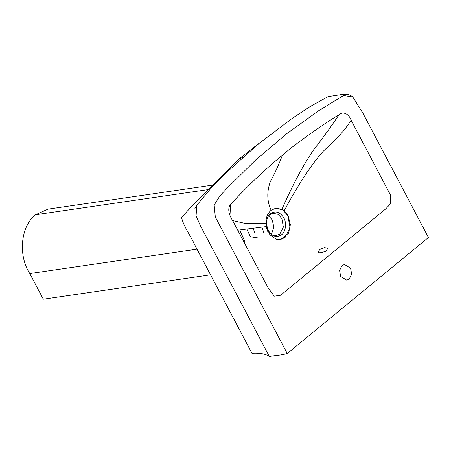 <?xml version="1.0" encoding="UTF-8"?>
<svg xmlns="http://www.w3.org/2000/svg" width="451" height="451" viewBox="0 0 451 451"><rect width="100%" height="100%" fill="white"/><g stroke="black" fill="none" stroke-linecap="round" stroke-linejoin="round"><path stroke-width="0.68" d="M251.122 238.1L257.346 237.192M250.457 236.843L246.889 229.266M197.019 249.166L29.794 273.565L43.319 299.216L210.544 274.811M257.628 267.939L258.643 267.793M244.104 242.294L245.118 242.148L239.769 230.033M29.794 273.565C17.871 255.305 20.718 226.103 35.528 214.772L48.003 209.134L213.137 185.034M267.984 232.113L266.067 226.611M275.747 208.199L282.754 209.901L287.913 215.736L290.038 227.704L285.083 237.451L280.33 239.628M283.78 217.827C286.875 222.76 285.663 232.062 281.571 234.751C276.536 237.925 272.094 236.538 268.249 230.591C265.154 225.658 266.366 216.35 270.459 213.667C275.493 210.487 279.936 211.874 283.78 217.827M272.776 213.227L278.149 214.355L281.864 218.543L283.38 227.09L279.84 234.058L276.051 235.659C268.39 237.598 262.612 219.502 270.081 214.535L272.776 213.227M271.446 234.227L273.875 227.343L272.257 219.947L268.773 215.911M266.248 226.582L269.89 234.751L276.283 239.301L280.421 239.616L288.572 233.184L290.376 224.559L288.093 215.713L284.181 210.792L281.937 209.292L275.837 208.187L271.152 210.245C267.64 213.238 265.881 217.545 265.881 223.172L266.248 226.582L237.733 230.213M324.596 247.599L327.978 248.298L325.583 251.427L319.815 252.91L318.192 252.12L319.736 249.482L324.596 247.599M340.64 276.418L339.58 270.437L342.055 265.56L344.474 264.466L350.607 268.227L351.667 274.208L349.187 279.084L346.768 280.178L340.64 276.418M352.823 97.01L363.117 113.579L428.45 237.497L287.248 353.528L215.319 217.004L214.163 205.092L219.8 196.033L226.808 188.456L255.886 159.784L286.537 133.846L318.626 110.754L343.589 95.477L352.823 97.01C349.863 94.315 345.579 93.577 339.975 94.783L328.046 96.61L309.978 106.656L292.462 118.207L258.598 143.796L226.425 172.592L211.029 188.146L196.794 205.233L196.089 215.809L200.323 225.579L269.36 356.527C265.819 353.956 260.007 352.879 251.923 353.296L194.601 244.572C190.553 235.501 183.974 227.27 181.584 217.647C187.114 211.102 192.977 204.923 199.167 199.105L239.16 158.831L260.464 142.262M261.924 227.231L263.835 232.722M351.092 120.186L390.605 195.255L390.639 203.666L385.65 208.965L280.635 295.258L274.214 296.2L268.063 287.732L232.998 221.227C229.982 216.503 226.633 209.264 230.596 204.404C246.996 186.551 264.263 170.14 282.394 155.178C299.712 140.098 334.473 117.051 338.91 114.87C342.963 110.907 349.046 113.956 351.092 120.186C343.234 132.955 333.684 141.36 323.198 151.288C310.998 165.089 297.993 184.921 284.181 210.792M269.36 356.527C275.561 355.303 280.189 355.557 287.248 353.528M239.16 158.831L242.672 157.455M253.253 228.46L255.176 233.984M35.528 214.772L208.706 189.499M281.937 209.292C292.395 185.429 302.886 165.703 313.417 150.11C322.617 138.356 331.119 126.607 338.91 114.87M271.152 210.245C266.958 201.309 266.693 191.754 270.363 181.573C275.093 172.818 279.107 164.023 282.394 155.178M265.881 223.172L244.78 223.33L232.654 220.573M229.971 215.482L230.596 204.404M196.794 205.233L194.657 209.022"/></g></svg>
